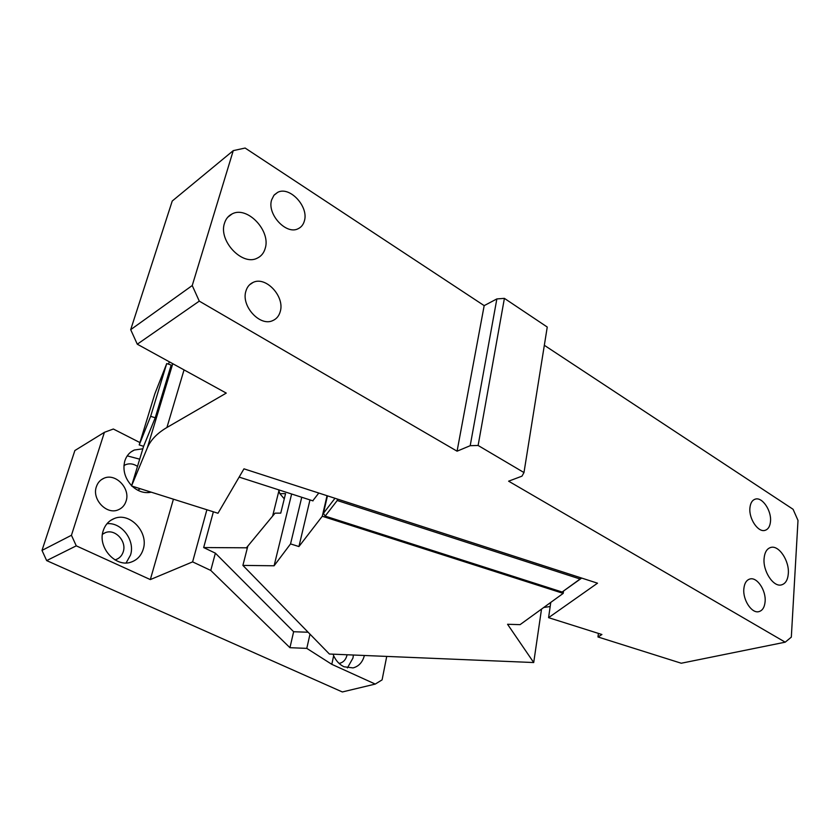 <?xml version="1.0" encoding="UTF-8"?>
<svg xmlns="http://www.w3.org/2000/svg" width="840" height="840" viewBox="0 0 840 840"><rect width="100%" height="100%" fill="white"/><g stroke="black" fill="none" stroke-linecap="round" stroke-linejoin="round"><path stroke-width="1.26" d="M743.841 588.851C742.686 599.833 751.643 613.525 758.709 611.678C762.447 610.722 764.578 607.351 765.114 601.577C766.164 590.583 757.25 577.038 750.151 578.938C746.519 579.894 744.419 583.202 743.841 588.851M550.767 602.406L548.583 617.663L601.913 634.505L597.975 636.972L681.261 663.232L785.211 642.18L791.322 637.14L798 520.422L793.075 509.281L544.331 345.293M597.975 636.972L598.416 633.402M233.258 150.633L192.234 285.537L130.694 329.658L172.232 201.033L233.258 150.633L245.123 148.04L484.176 305.634L496.86 298.925L504.399 298.368L547.25 327.044L523.981 472.563L478.118 445.473L504.399 298.368M169.291 361.788L168.567 364.182M166.73 363.562L150.654 416.304L139.209 444.917L154.833 393.834L166.73 363.562L171.192 365.064L155.222 417.795L143.598 446.324L131.544 485.961L147.284 447.993C150.528 440.129 157.07 433.293 166.918 427.497L226.265 393.099L137.287 344.201L199.28 301.13L457.076 451.185L470.201 445.694L496.86 298.925M150.654 416.304L155.222 417.795M143.598 446.324L139.209 444.917M548.583 617.663L597.513 583.191L243.968 468.836L217.991 513.261L131.544 485.961M130.694 329.658L137.287 344.201M192.234 285.537L199.28 301.13M224.511 223.178C218.222 240.702 242.225 266.175 257.145 258.206C261.156 256.337 263.834 253.092 265.178 248.451C271.12 230.895 247.233 205.622 232.124 213.906C228.407 215.733 225.866 218.82 224.511 223.178M271.645 199.857C266.774 214.106 286.272 235.158 298.116 228.732C301.256 227.252 303.334 224.658 304.374 220.941C309.005 206.682 289.611 185.756 277.631 192.381L273.913 195.332L271.645 199.857M245.921 291.07C240.881 305.949 259.97 326.834 272.685 320.628C276.486 319 279.006 315.998 280.235 311.598C285.033 296.688 265.997 275.961 253.145 282.387C249.575 283.994 247.16 286.892 245.921 291.07M484.176 305.634L457.076 451.185M785.211 642.18L508.62 481.183L521.976 476.154L523.981 472.563M470.201 445.694L478.118 445.473M543.764 607.477L550.169 606.533M313.016 500.892L239.138 477.099M788.319 573.583C789.432 560.91 779.016 545.129 770.973 547.397C766.973 548.489 764.683 552.195 764.085 558.516C762.836 571.158 773.304 587.139 781.305 584.934C785.442 583.842 787.773 580.051 788.319 573.583M749.91 508.022C748.766 518.69 758.016 532.476 764.851 530.408C768.159 529.462 770.049 526.428 770.511 521.304C771.55 510.615 762.352 496.955 755.475 499.076C752.262 500.021 750.404 503.003 749.91 508.022M581.7 578.077L562.128 592.022L325.154 516.096L323.431 513.324L327.464 495.842M563.493 591.245L563.199 593.387L322.287 516.254L327.033 495.705M322.287 516.254L298.925 546.557L290.546 543.911L274.103 565.782L242.897 565.404L329.385 654.024L533.715 662.54L507.56 624.278L520.076 624.645L563.199 593.387M533.715 662.54L541.517 609.105M524.99 621.086L527.793 619.059M242.897 565.404L247.821 546.115L275.048 513.167L280.749 513.125L285.558 493.616L279.877 493.689L284.267 498.855M279.877 493.689L278.555 489.794L278.911 490.822L272.612 516.106L246.424 547.806L203.668 547.554L213.371 511.802M274.103 565.782L291.627 494.004M290.546 543.911L301.749 497.259M298.925 546.557L309.981 499.905M312.764 500.808L318.791 493.038M581.48 578.014L562.128 592.022M337.323 499.034L337.239 500.514L325.154 516.096M334.992 498.278L323.431 513.324M203.668 547.554L215.366 553.161L293.632 631.732L289.937 647.692L210.767 570.433L215.376 553.161M308.123 632.236L293.632 631.732M246.424 547.806L247.191 548.604M210.767 570.433L192.612 561.876L150.328 579.579L76.272 545.843L46.662 560.606L342.342 691.961L375.26 684.075L331.8 664.325L306.789 648.375L289.937 647.692M386.726 656.418L382.095 679.875L375.26 684.075M139.934 442.575L113.348 429.019L104.412 432.317L74.876 450.534L42 550.41L46.662 560.606M150.328 579.579L173.418 499.181M206.882 509.754L192.612 561.876M76.272 545.843L71.442 535.269L104.412 432.317M142.842 448.802L134.316 450.03C129.686 452.088 126.525 455.711 124.824 460.897C122.546 469.896 124.814 478.159 131.628 485.678M132.09 486.129C138.065 491.558 144.448 493.574 151.253 492.188M143.199 549.308C148.984 532.371 129.864 511.791 114.282 518.522C108.885 520.684 105.21 524.738 103.236 530.67C97.198 547.46 116.067 568.176 131.481 561.971C137.309 559.818 141.215 555.597 143.199 549.308M126.084 501.092C130.599 488.439 115.542 472.784 103.939 478.254C100.254 479.85 97.724 482.685 96.369 486.738C91.707 499.317 106.648 515.046 118.146 509.859C122.073 508.263 124.719 505.334 126.084 501.092M71.442 535.269L42 550.41M339.045 663.38L339.843 663.243C343.403 662.288 345.765 659.715 346.909 655.515L347.078 654.759M347.413 667.905L352.957 658.067L353.409 655.022M364.392 655.484C362.576 662.256 358.796 666.393 353.052 667.905L344.012 666.771C339.56 664.619 336.105 660.944 333.648 655.756L333.175 654.182M331.8 664.325L333.648 655.756M147.861 492.639L148.722 491.39M137.487 466.399C133.56 463.743 129.633 463.155 125.717 464.636L123.942 465.591M137.771 490.245L140.27 488.712M139.692 459.175L127.239 455.858M114.933 559.881L116.004 559.566C119.438 558.296 121.8 555.839 123.102 552.216L123.249 551.754C126.914 541.254 115.059 528.507 105.357 532.655L102.448 534.272M126.105 562.916L130.505 555.103C135.408 540.55 121.695 522.091 107.005 523.698M306.789 648.375L310.002 634.158M147.284 447.993L172.778 363.699M166.918 427.497L184.044 369.894M580.02 578.991L337.239 500.514M227.682 217.287L232.124 213.906M274.323 194.859L277.631 192.381M249.459 284.886L253.145 282.387M770.353 547.565L770.973 547.397M754.856 499.275L755.475 499.076M101.262 479.766L103.939 478.254M123.942 465.633L125.717 464.636M130.977 451.952L134.316 450.03M103.289 533.683L105.357 532.655M110.891 520.254L114.282 518.532"/></g></svg>
